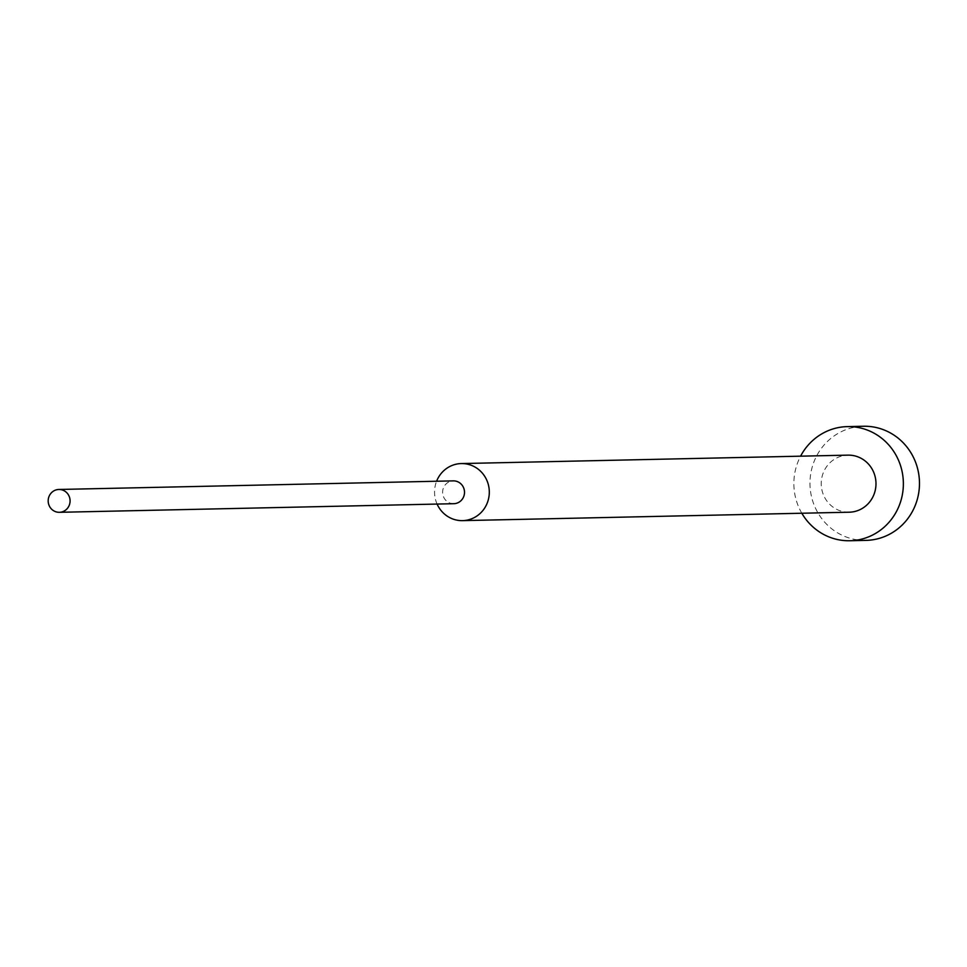 <?xml version="1.0" encoding="UTF-8"?>
<svg xmlns="http://www.w3.org/2000/svg" width="967" height="967" viewBox="0 0 967 967"><rect width="100%" height="100%" fill="white"/><g stroke="black" fill="none" stroke-linecap="round" stroke-linejoin="round"><path stroke-width="0.73" stroke-dasharray="4.83 3.63" d="M801.824 513.247A57.077 54.756 88.8 0 1 794.693 493.484A57.077 54.756 88.8 0 1 800.579 456.182M865.973 540.384A57.077 54.756 88.8 0 1 810.805 493.134A57.077 54.756 88.8 0 1 863.483 426.254M437.096 504.061A28.539 27.378 88.8 0 1 434.969 497.014A28.539 27.378 88.8 0 1 436.601 481.24M849.231 512.208A28.539 27.378 88.8 0 1 821.648 488.577A28.539 27.378 88.8 0 1 847.986 455.143M453.801 503.698A11.411 10.951 88.8 0 1 442.777 494.246A11.411 10.951 88.8 0 1 453.305 480.877"/><path stroke-width="1.45" d="M800.579 456.182A57.077 54.756 88.8 0 1 847.37 426.616A57.077 54.756 88.8 0 1 902.537 473.866A57.077 54.756 88.8 0 1 849.86 540.746A57.077 54.756 88.8 0 1 801.824 513.247M847.37 426.616L863.483 426.254A57.077 54.756 88.8 0 1 918.65 473.516A57.077 54.756 88.8 0 1 865.973 540.384L849.86 540.746M436.601 481.24A28.539 27.378 88.8 0 1 461.307 463.568A28.539 27.378 88.8 0 1 488.891 487.199A28.539 27.378 88.8 0 1 462.552 520.633A28.539 27.378 88.8 0 1 437.096 504.061M461.307 463.568L847.986 455.143A28.539 27.378 88.8 0 1 875.57 478.774A28.539 27.378 88.8 0 1 849.231 512.208L462.552 520.633M58.89 489.471L453.305 480.877A11.411 10.951 88.8 0 1 464.341 490.329A11.411 10.951 88.8 0 1 453.801 503.698L59.386 512.305A11.411 10.951 88.8 0 1 48.35 502.852A11.411 10.951 88.8 0 1 58.89 489.471A11.411 10.951 88.8 0 1 69.914 498.924A11.411 10.951 88.8 0 1 59.386 512.305"/></g></svg>
